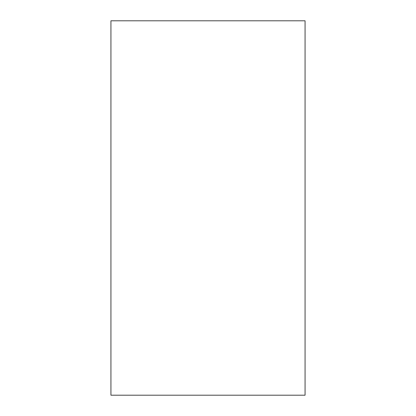<?xml version="1.0" encoding="UTF-8"?>
<svg xmlns="http://www.w3.org/2000/svg" width="416" height="416" viewBox="0 0 416 416"><rect width="100%" height="100%" fill="white"/><g stroke="black" fill="none" stroke-linecap="round" stroke-linejoin="round"><path stroke-width="0.62" d="M110.932 395.2L110.932 20.8L110.932 395.2L305.068 395.2L305.068 20.8L110.932 20.8L305.068 20.8L305.068 395.2L110.932 395.2"/></g></svg>
